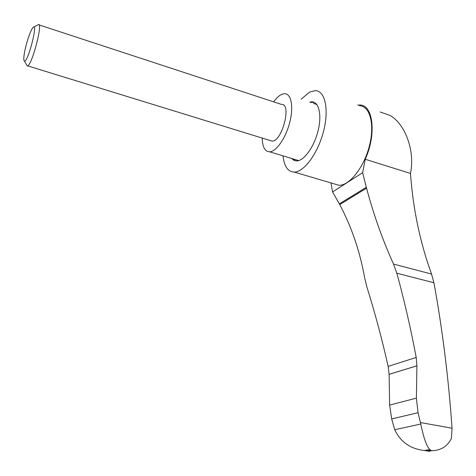 <?xml version="1.0" encoding="UTF-8"?>
<svg xmlns="http://www.w3.org/2000/svg" width="476" height="476" viewBox="0 0 476 476"><rect width="100%" height="100%" fill="white"/><g stroke="black" fill="none" stroke-linecap="round" stroke-linejoin="round"><path stroke-width="0.71" d="M429.602 451.367L424.384 450.51C410.449 448.922 400.56 441.996 394.711 429.733L391.694 418.945L389.63 405.076L389.112 374.309L388.154 366.389C382.002 339.096 374.904 312.595 366.847 286.873L364.64 277.74C359.904 251.352 351.609 226.969 339.739 204.591L339.352 203.877L366.318 187.306L366.556 188.157C373.541 214.432 382.537 239.749 393.539 264.097L396.829 273.206C404.332 300.576 410.788 328.654 416.208 357.44L416.922 365.818L389.112 374.338M420.79 424.009C423.491 437.48 426.478 445.988 429.745 449.546L431.571 450.724C440.889 450.516 447.505 446.393 451.409 438.354L452.057 428.216L420.433 422.557L420.79 424.009L394.711 429.733M380.104 111.973L389.814 115.341C405.118 123.671 415.221 150.832 410.485 173.442C412.984 208.69 420.01 242.225 431.553 274.051L433.916 282.744C442.43 329.16 448.475 377.652 452.057 428.216M410.485 173.442L365.241 159.264C376.712 134.048 373.13 104.536 359.689 105.006L357.643 105.095M301.118 99.246L309.465 92.165L315.207 90.63C325.031 90.547 329.267 109.194 323.549 131.245C317.95 153.296 304.116 172.056 294.305 172.092C287.92 171.848 284.16 166.433 283.024 155.86M359.463 105.714C369.989 105.952 374.975 124.45 369.388 145.971C363.932 167.492 349.568 185.551 339.037 185.313L333.658 183.718M292.686 158.776L295.346 160.84M314.172 102.34L310.816 102.483M295.281 159.561L298.684 160.614M316.778 104.482L313.452 103.363M309.751 102.132L311.851 101.834C319.051 101.745 322.085 115.359 317.944 131.311C313.898 147.262 303.861 160.953 296.685 160.947L293.912 160.352L291.621 158.454M262.222 138.076C262.454 147.024 264.93 151.606 269.648 151.814C276.282 151.695 285.767 138.111 289.747 122.427C293.817 106.743 291.217 93.48 284.553 93.712C281.102 93.885 277.478 96.604 273.67 101.858M270.041 140.485L272.099 141.116C282.131 141.765 292.014 103.233 281.512 104.428L39.062 24.913M26.472 64.659L27.192 65.938L27.638 65.855C32.308 64.563 43.459 21.105 38.211 24.633M24.532 52.39C23.586 57.786 23.562 60.69 24.466 61.095C27.989 62.481 38.485 21.569 33.1 27.435C30.797 29.482 26.186 42.995 24.532 52.39M420.433 422.557L418.047 412.704L416.393 398.144L416.922 365.818M330.945 182.921L332.563 191.971L339.352 203.877M366.318 187.306L362.629 172.681L332.563 191.971M362.629 172.681L365.241 159.264M429.745 449.546L424.384 450.51M430.459 450.302L427.168 450.885M416.208 357.44L388.154 366.389M366.556 188.157L339.739 204.591M433.916 282.744L396.829 273.206M431.553 274.051L393.539 264.097M416.922 365.788L389.112 374.309M416.393 398.144L389.63 405.076M418.047 412.704L391.694 418.945M429.209 451.141L431.571 450.724M339.037 185.313L294.305 172.092M311.851 101.834L312.916 102.191M269.648 151.814L298.726 160.602M27.638 65.855L272.099 141.116M24.466 61.095L27.192 65.938M33.82 27.055L37.687 25.026"/></g></svg>
